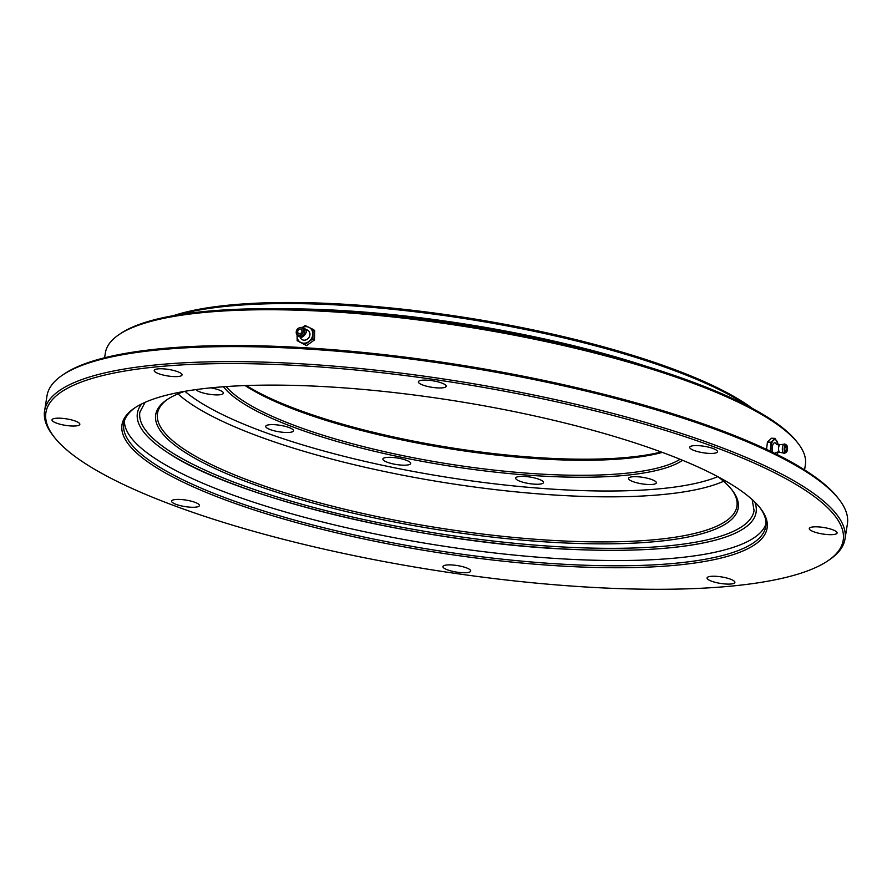 <?xml version="1.0" encoding="UTF-8"?>
<svg xmlns="http://www.w3.org/2000/svg" width="892" height="892" viewBox="0 0 892 892"><rect width="100%" height="100%" fill="white"/><g stroke="black" fill="none" stroke-linecap="round" stroke-linejoin="round"><path stroke-width="1.34" d="M210.813 387.853A14.082 3.289 9.1 0 1 219.019 389.971A14.082 3.289 9.1 0 1 223.401 393.194A14.082 3.289 9.1 0 1 214.794 394.844A14.082 3.289 9.1 0 1 199.986 391.956A14.082 3.289 9.1 0 1 195.894 389.614M289.142 427.569A14.082 3.289 9.1 0 1 293.535 430.78A14.082 3.289 9.1 0 1 284.927 432.43A14.082 3.289 9.1 0 1 270.109 429.543A14.082 3.289 9.1 0 1 265.727 426.32A14.082 3.289 9.1 0 1 274.335 424.67A14.082 3.289 9.1 0 1 289.142 427.569M406.306 460.261A14.082 3.289 9.1 0 1 410.699 463.483A14.082 3.289 9.1 0 1 402.08 465.133A14.082 3.289 9.1 0 1 387.273 462.246A14.082 3.289 9.1 0 1 382.88 459.023A14.082 3.289 9.1 0 1 391.499 457.373A14.082 3.289 9.1 0 1 406.306 460.261M539.102 479.316A14.082 3.289 9.1 0 1 543.496 482.539A14.082 3.289 9.1 0 1 534.877 484.189A14.082 3.289 9.1 0 1 520.069 481.301A14.082 3.289 9.1 0 1 515.676 478.079A14.082 3.289 9.1 0 1 524.295 476.428A14.082 3.289 9.1 0 1 539.102 479.316M651.952 479.617A14.082 3.289 9.1 0 1 656.345 482.828A14.082 3.289 9.1 0 1 647.726 484.479A14.082 3.289 9.1 0 1 632.919 481.591A14.082 3.289 9.1 0 1 628.526 478.38A14.082 3.289 9.1 0 1 637.144 476.729A14.082 3.289 9.1 0 1 651.952 479.617M718.06 476.796A294.973 68.862 9.1 0 1 732.321 490.366A294.973 68.862 9.1 0 1 589.623 543.741A294.973 68.862 9.1 0 1 247.653 482.104A294.973 68.862 9.1 0 1 166.837 399.783A294.973 68.862 9.1 0 1 184.622 391.354M167.718 399.203A293.412 68.494 -170.9 0 0 157.483 413.487A293.412 68.494 -170.9 0 0 248.957 480.498A293.412 68.494 -170.9 0 0 557.489 540.686A293.412 68.494 -170.9 0 0 736.926 506.299A293.412 68.494 -170.9 0 0 731.663 489.53M682.57 460.294A239.424 55.895 9.1 0 1 293.379 427.123A239.424 55.895 9.1 0 1 223.491 386.76M226.167 386.57A237.863 55.527 -170.9 0 0 294.672 425.506A237.863 55.527 -170.9 0 0 680.083 459.268M246.359 385.534A239.424 55.895 -170.9 0 0 296.267 409.093A239.424 55.895 -170.9 0 0 661.217 451.988M662.343 452.4A237.863 55.527 9.1 0 1 297.081 410.487A237.863 55.527 9.1 0 1 245.166 385.578M173.427 315.668A321.187 74.984 9.1 0 1 675.043 369.734A321.187 74.984 9.1 0 1 752.335 408.391M748.254 406.239A322.748 75.341 -170.9 0 0 675.868 371.128A322.748 75.341 -170.9 0 0 177.965 314.887M286.176 308.822A322.748 75.341 9.1 0 1 647.358 366.679A322.748 75.341 -170.9 0 0 286.176 308.822M441.785 383.047A14.082 3.289 9.1 0 1 446.178 386.258A14.082 3.289 9.1 0 1 437.559 387.908A14.082 3.289 9.1 0 1 422.752 385.021A14.082 3.289 9.1 0 1 418.359 381.809A14.082 3.289 9.1 0 1 426.978 380.159A14.082 3.289 9.1 0 1 441.785 383.047M713.121 448.52A14.082 3.289 9.1 0 1 717.502 451.731A14.082 3.289 9.1 0 1 708.895 453.381A14.082 3.289 9.1 0 1 694.087 450.493A14.082 3.289 9.1 0 1 689.694 447.282A14.082 3.289 9.1 0 1 698.302 445.632A14.082 3.289 9.1 0 1 713.121 448.52M832.704 529.759A14.082 3.289 9.1 0 1 837.097 532.97A14.082 3.289 9.1 0 1 828.478 534.62A14.082 3.289 9.1 0 1 813.671 531.732A14.082 3.289 9.1 0 1 809.278 528.521A14.082 3.289 9.1 0 1 817.897 526.871A14.082 3.289 9.1 0 1 832.704 529.759M730.492 579.176A14.082 3.289 9.1 0 1 734.885 582.398A14.082 3.289 9.1 0 1 726.266 584.048A14.082 3.289 9.1 0 1 711.459 581.149A14.082 3.289 9.1 0 1 707.066 577.938A14.082 3.289 9.1 0 1 715.685 576.288A14.082 3.289 9.1 0 1 730.492 579.176M466.36 567.825A14.082 3.289 9.1 0 1 470.753 571.036A14.082 3.289 9.1 0 1 462.134 572.686A14.082 3.289 9.1 0 1 447.327 569.798A14.082 3.289 9.1 0 1 442.934 566.587A14.082 3.289 9.1 0 1 451.553 564.937A14.082 3.289 9.1 0 1 466.36 567.825M195.025 502.352A14.082 3.289 9.1 0 1 199.418 505.563A14.082 3.289 9.1 0 1 190.81 507.213A14.082 3.289 9.1 0 1 175.992 504.326A14.082 3.289 9.1 0 1 171.61 501.114A14.082 3.289 9.1 0 1 180.217 499.464A14.082 3.289 9.1 0 1 195.025 502.352M75.441 421.113A14.082 3.289 9.1 0 1 79.834 424.324A14.082 3.289 9.1 0 1 71.215 425.975A14.082 3.289 9.1 0 1 56.408 423.087A14.082 3.289 9.1 0 1 52.015 419.876A14.082 3.289 9.1 0 1 60.634 418.225A14.082 3.289 9.1 0 1 75.441 421.113M177.653 371.696A14.082 3.289 9.1 0 1 182.046 374.908A14.082 3.289 9.1 0 1 173.427 376.558A14.082 3.289 9.1 0 1 158.62 373.67A14.082 3.289 9.1 0 1 154.227 370.459A14.082 3.289 9.1 0 1 162.846 368.809A14.082 3.289 9.1 0 1 177.653 371.696M118.781 334.779L120.509 333.608A352.875 82.376 9.1 0 1 694.054 382.534A352.875 82.376 9.1 0 1 797.002 441.964L798.273 443.614A354.436 82.744 -170.9 0 0 694.868 383.928A354.436 82.744 -170.9 0 0 118.781 334.779A354.436 82.744 -170.9 0 0 105.412 352.753L104.598 357.77M62.306 375.242L64.034 374.06A403.73 94.251 9.1 0 1 720.234 430.055A403.73 94.251 9.1 0 1 838.012 498.037L839.283 499.698A405.303 94.619 -170.9 0 0 721.048 431.438A405.303 94.619 -170.9 0 0 62.306 375.242A405.303 94.619 -170.9 0 0 47.008 395.792L44.6 410.822A405.303 94.619 9.1 0 1 292.453 363.323A405.303 94.619 9.1 0 1 718.64 446.468A405.303 94.619 9.1 0 1 844.992 539.024A405.303 94.619 9.1 0 1 829.694 559.574L827.966 560.756A403.73 94.251 -170.9 0 0 717.346 448.085A403.73 94.251 -170.9 0 0 249.303 363.713A403.73 94.251 -170.9 0 0 53.988 436.779A403.73 94.251 -170.9 0 0 171.766 504.772A403.73 94.251 -170.9 0 0 827.966 560.756M665.276 453.493A326.662 76.255 9.1 0 1 760.575 508.496A326.662 76.255 9.1 0 1 602.535 567.613A326.662 76.255 9.1 0 1 223.836 499.353A326.662 76.255 9.1 0 1 134.335 408.19A326.662 76.255 9.1 0 1 665.276 453.493M135.216 407.611A325.101 75.898 -170.9 0 0 123.787 423.499A325.101 75.898 -170.9 0 0 225.141 497.747A325.101 75.898 -170.9 0 0 566.989 564.435A325.101 75.898 -170.9 0 0 765.804 526.336A325.101 75.898 -170.9 0 0 759.917 507.671M53.988 436.779L52.717 435.129A405.303 94.619 9.1 0 1 44.6 410.822M225.977 492.484A325.101 75.898 -170.9 0 0 562.607 558.883A325.101 75.898 -170.9 0 0 766.027 523.682A325.101 75.898 9.1 0 1 578.016 559.663A325.101 75.898 9.1 0 1 124.412 420.901A325.101 75.898 -170.9 0 0 225.977 492.484M804.562 469.894L805.364 464.866A354.436 82.744 -170.9 0 0 798.273 443.614M844.992 539.024L847.4 523.994A405.303 94.619 -170.9 0 0 839.283 499.698M752.179 499.576L754.063 510.592A311.018 72.609 9.1 0 1 573.601 547.498A311.018 72.609 9.1 0 1 139.866 412.204L145.095 402.337M754.822 502.073A313.293 73.133 9.1 0 1 714.659 540.34A313.293 73.133 9.1 0 1 574.314 549.472A313.293 73.133 9.1 0 1 168.008 452.779A313.293 73.133 9.1 0 1 141.806 403.875M776.352 444.305L780.009 444.528A4.125 1.795 92.5 0 0 779.82 444.673A4.125 1.795 92.5 0 0 778.593 447.974A4.125 1.795 92.5 0 0 779.496 452.266A4.125 1.795 92.5 0 0 779.664 452.422L776.007 452.333M784.837 448.431A2.353 1.015 -87.5 0 1 785.941 446.39A2.353 1.015 -87.5 0 1 786.833 449.033A2.353 1.015 -87.5 0 1 785.74 451.084A2.353 1.015 -87.5 0 1 784.837 448.431M784.168 448.241A3.914 1.695 92.5 0 0 786.053 452.556A3.914 1.695 92.5 0 0 787.502 449.233A3.914 1.695 92.5 0 0 786.387 444.941A3.914 1.695 92.5 0 0 784.168 448.241M772.896 452.456A5.475 2.375 -87.5 0 1 772.238 447.55A5.475 2.375 -87.5 0 1 773.888 443.146A5.475 2.375 -87.5 0 1 776.263 444.093M766.54 449.401L767.443 442.064L771.023 442.22L770.131 452.066M767.443 442.064L771.558 438.228L775.137 438.385L771.023 442.22M778.37 444.974L775.137 438.385M777.467 454.251L777.924 451.831M775.895 452.534A5.475 2.375 -87.5 0 1 775.048 453.504M777.835 451.831A8.608 3.735 -87.5 0 1 776.943 454.452M771 451.53A8.608 3.735 -87.5 0 1 770.9 447.16A8.608 3.735 -87.5 0 1 773.397 440.313A8.608 3.735 -87.5 0 1 777.066 441.406A8.608 3.735 -87.5 0 1 778.136 444.963M297.683 331.712A2.353 2.04 124.2 0 1 301.975 331.2A2.353 2.04 124.2 0 1 297.683 331.712M296.255 331.88A3.914 3.401 -55.8 0 0 303.403 331.032A3.914 3.401 -55.8 0 0 296.255 331.88M305.477 329.661A5.475 4.761 124.2 0 1 309.937 334.333A5.475 4.761 124.2 0 1 305.778 339.952A5.475 4.761 124.2 0 1 300.236 337.366M313.014 329.349L314.631 330.453L314.486 339.941L306.558 345.617L297.147 340.699L304.93 344.513L312.869 338.837L313.014 329.349L305.22 325.535L302.276 327.453M302.433 327.487A8.608 7.493 124.2 0 1 308.966 327.342A8.608 7.493 124.2 0 1 312.791 333.987A8.608 7.493 124.2 0 1 308.755 341.58A8.608 7.493 124.2 0 1 300.894 342.506A8.608 7.493 124.2 0 1 297.069 335.86A8.608 7.493 124.2 0 1 297.103 335.336L297.147 340.699M314.486 339.941L312.869 338.837M306.558 345.617L304.93 344.513M184.912 391.309A288.718 67.402 -170.9 0 0 260.074 430.58A288.718 67.402 -170.9 0 0 717.792 476.663M723.59 481.279A293.412 68.494 9.1 0 1 256.171 435.419A293.412 68.494 9.1 0 1 177.965 393.885M779.82 444.673L785.027 444.138A4.672 2.029 92.5 0 0 782.384 448.074A4.672 2.029 92.5 0 0 784.637 453.236L786.053 452.556M296.255 331.935A4.672 4.07 -55.8 0 0 296.233 332.17A4.672 4.07 -55.8 0 0 296.222 332.415A4.672 4.07 -55.8 0 0 300.426 336.373A4.672 4.07 -55.8 0 0 304.763 331.4A4.672 4.07 -55.8 0 0 299.166 327.855A4.672 4.07 -55.8 0 0 298.932 327.977M168.008 452.779C235.365 498.483 427.781 544.22 574.169 549.494C634.145 551.958 680.975 548.914 714.659 540.34M779.496 452.266L784.637 453.236M786.387 444.941L785.027 444.138M298.72 328.066L299.166 327.855C304.395 327.442 306.748 328.947 306.224 332.382C302.856 338.893 299.522 338.915 296.222 332.437L296.267 331.679"/></g></svg>
